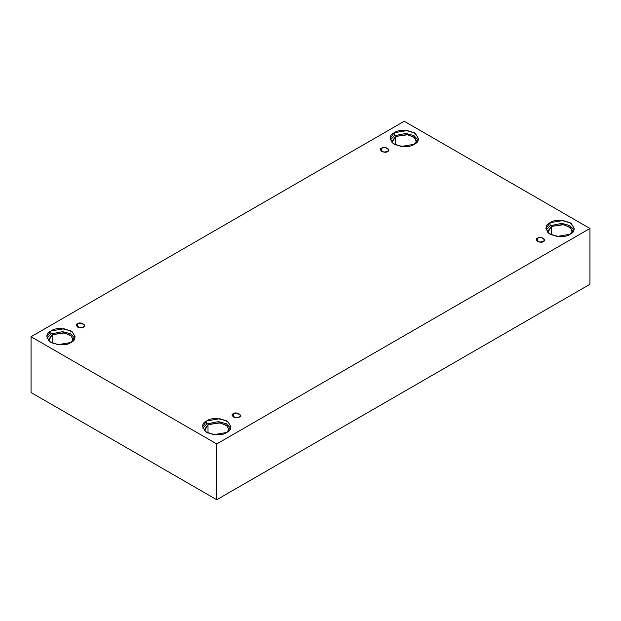 <?xml version="1.0" encoding="UTF-8"?>
<svg xmlns="http://www.w3.org/2000/svg" width="621" height="621" viewBox="0 0 621 621"><rect width="100%" height="100%" fill="white"/><g stroke="black" fill="none" stroke-linecap="round" stroke-linejoin="round"><path stroke-width="0.93" d="M381.744 148.124L380.541 149.808L383.786 152.137L387.582 151.493C385.152 154.093 377.25 149.529 381.744 148.124C384.174 145.531 392.084 150.096 387.582 151.493L388.793 149.808L385.548 147.488L381.744 148.124L381.744 151.493L381.744 148.124M77.594 323.727L76.383 325.412L79.628 327.741L83.424 327.096C80.994 329.697 73.092 325.132 77.594 323.727C80.016 321.135 87.926 325.699 83.424 327.096L84.635 325.412L81.39 323.091L77.594 323.727L77.594 327.096L77.594 323.727M233.418 413.695L232.207 415.379L235.452 417.708L239.256 417.064C236.826 419.664 228.916 415.1 233.418 413.695C235.848 411.102 243.75 415.666 239.256 417.064L240.459 415.379L237.214 413.058L233.418 413.695L233.418 417.064L233.418 413.695M537.576 238.091L536.365 239.776L539.61 242.105L543.406 241.46C540.984 244.061 533.074 239.496 537.576 238.091C540.006 235.499 547.908 240.063 543.406 241.46L544.617 239.776L541.372 237.447L537.576 238.091L537.576 241.46L537.576 238.091M52.172 334.696L48.547 339.749L48.686 340.813L52.172 334.696L64.576 332.926L71.601 336.14L73.162 340.813L73.301 339.749L70.67 335.348L63.567 332.771L52.172 334.696L52.172 343.134L52.172 334.696M50.922 330.946L46.785 336.722L49.789 341.752L57.9 344.694L70.926 342.497C66.765 345.548 60.097 345.548 50.922 342.497C45.628 337.195 45.628 333.345 50.922 330.946C55.083 327.888 61.751 327.888 70.926 330.946C76.22 336.24 76.22 340.091 70.926 342.497L75.063 336.722L72.059 331.684L63.947 328.742L50.922 330.946L50.922 333.974L50.922 330.946M47.025 338.235L50.922 333.974L47.025 338.235M416.621 141.534L413.99 137.132L406.895 134.555L395.499 136.48L395.499 144.918L395.499 136.48L391.874 141.534L392.014 142.597L395.499 136.48L407.904 134.71L414.921 137.924L416.481 142.597M394.25 132.731L390.104 138.506L393.109 143.536L401.22 146.478L414.246 144.274C410.085 147.332 403.425 147.332 394.25 144.274C388.948 138.98 388.948 135.13 394.25 132.731C398.41 129.673 405.071 129.673 414.246 132.731C419.54 138.025 419.54 141.875 414.246 144.274L418.391 138.506L415.379 133.468L407.275 130.526L394.25 132.731L394.25 135.758L394.25 132.731M390.353 140.02L394.25 135.758L390.353 140.02M572.453 231.501L569.822 227.1L562.719 224.523L551.324 226.448L551.324 234.885L551.324 226.448L547.699 231.501L547.838 232.565L551.324 226.448L563.728 224.678L570.753 227.891L572.314 232.565M550.074 222.698L545.937 228.474L548.941 233.504L557.053 236.446L570.078 234.241C565.917 237.3 559.249 237.3 550.074 234.241C544.78 228.947 544.78 225.097 550.074 222.698C554.235 219.64 560.903 219.64 570.078 222.698C575.372 227.992 575.372 231.843 570.078 234.241L574.215 228.474L571.211 223.436L563.1 220.494L550.074 222.698L550.074 225.726L550.074 222.698M546.177 229.987L550.074 225.726L546.177 229.987M229.126 429.716L226.494 425.315L219.399 422.738L208.004 424.663L208.004 433.101L208.004 424.663L204.379 429.716L204.519 430.78L208.004 424.663L220.408 422.893L227.426 426.107L228.986 430.78M206.754 420.914L202.609 426.689L205.621 431.719L213.725 434.661L226.75 432.457C222.59 435.515 215.929 435.515 206.754 432.457C201.46 427.163 201.46 423.312 206.754 420.914C210.915 417.855 217.575 417.855 226.75 420.914C232.052 426.208 232.052 430.058 226.75 432.457L230.896 426.689L227.891 421.651L219.78 418.709L206.754 420.914L206.754 423.941L206.754 420.914M202.857 428.203L206.754 423.941L202.857 428.203M216.752 499.742L589.95 284.278L589.95 228.474L216.752 443.937L216.752 499.742L216.752 443.937L31.05 336.722L404.248 121.258L589.95 228.474L589.95 284.278L216.752 499.742L31.05 392.526L31.05 336.722L31.05 392.526L216.752 499.742M216.752 443.937L589.95 228.474L404.248 121.258L31.05 336.722L216.752 443.937M230.647 428.203L226.378 423.732L218.445 421.612L206.754 423.941L218.445 421.612L226.378 423.732L230.647 428.203M573.975 229.987L569.698 225.516L561.764 223.397L550.074 225.726L561.764 223.397L569.698 225.516L573.975 229.987M418.143 140.02L413.873 135.549L405.94 133.43L394.25 135.758L405.94 133.43L413.873 135.549L418.143 140.02M74.823 338.235L70.546 333.764L62.612 331.645L50.922 333.974L62.612 331.645L70.546 333.764L74.823 338.235"/></g></svg>
